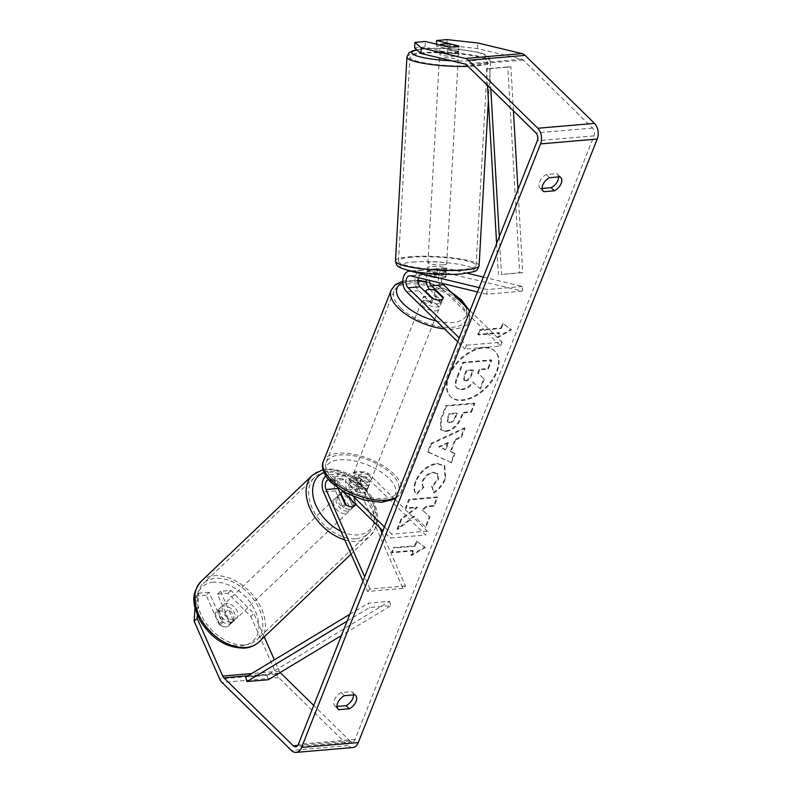 <?xml version="1.0" encoding="UTF-8"?>
<svg xmlns="http://www.w3.org/2000/svg" width="792" height="792" viewBox="0 0 792 792"><rect width="100%" height="100%" fill="white"/><g stroke="black" fill="none" stroke-linecap="round" stroke-linejoin="round"><path stroke-width="0.59" stroke-dasharray="3.96 2.97" d="M418.503 277.764A6.583 4.316 85.1 0 1 421.75 274.765A6.583 4.316 85.1 0 1 422.68 274.844L434.58 277.705A9.415 1.515 3.2 0 0 442.718 277.804A9.415 1.515 3.2 0 0 445.945 276.853A9.415 1.515 3.2 0 0 445.926 276.725L446.183 272.092L434.273 269.231A11.296 7.395 -94.9 0 0 432.689 269.112A11.296 7.395 -94.9 0 0 426.225 279.625M429.69 289.417A11.296 7.395 -94.9 0 0 429.957 289.694L441.778 301.267A9.415 4.306 -158.4 0 1 441.629 302.059A9.415 4.306 -158.4 0 1 430.432 302.247L418.622 290.664A11.296 7.395 85.1 0 1 415.028 278.329A11.296 7.395 85.1 0 1 421.344 270.082A11.296 7.395 85.1 0 1 422.938 270.201L434.848 273.062A9.415 1.515 3.2 0 0 442.985 273.171A9.415 1.515 3.2 0 0 446.213 272.22A9.415 1.515 3.2 0 0 446.183 272.092M483.348 277.091L522.542 286.506L522.274 291.139L446.064 272.834A6.583 4.316 -94.9 0 0 445.134 272.765A6.583 4.316 -94.9 0 0 441.599 276.715A6.583 4.316 -94.9 0 0 442.599 283.556M467.399 273.26L446.322 268.191A11.296 7.395 -94.9 0 0 444.738 268.072A11.296 7.395 -94.9 0 0 438.412 276.329A11.296 7.395 -94.9 0 0 442.005 288.654L500.554 346.015L465.112 349.054L466.656 345.173L459.261 337.917M457.717 341.807L465.112 349.054M470.032 310.712L502.088 342.124L466.656 345.173M500.554 346.015L502.088 342.124M522.542 286.506L487.1 289.545L479.16 287.644M522.274 291.139L486.842 294.188L487.1 289.545M445.926 276.725L434.016 273.864A6.583 4.316 -94.9 0 0 433.085 273.794A6.583 4.316 -94.9 0 0 429.333 280.368M486.842 294.188L477.467 291.931M431.977 298.356L430.432 302.247M443.094 297.921L441.778 301.267M434.58 277.705L434.848 273.062M344.975 504.039L342.441 506.444A9.415 6.296 46.4 0 0 349.539 509.187A9.415 6.296 46.4 0 0 352.47 507.939A9.415 6.296 46.4 0 0 353.776 505.474L346.896 489.931A11.296 7.395 85.1 0 1 352.004 472.883A11.296 7.395 85.1 0 1 356.667 474.804L368.478 486.377A9.415 4.306 -158.4 0 1 368.339 487.169A9.415 4.306 -158.4 0 1 357.142 487.357L345.332 475.774A11.296 7.395 -94.9 0 0 340.669 473.863A11.296 7.395 -94.9 0 0 335.56 490.901L342.441 506.444M325.789 476.061A11.296 7.395 85.1 0 1 328.621 474.893A11.296 7.395 85.1 0 1 333.283 476.814L353.4 496.525M328.472 479.685A6.583 4.316 85.1 0 1 329.017 479.586A6.583 4.316 85.1 0 1 331.739 480.704L342.124 490.882M342.659 491.396A9.415 6.296 46.4 0 1 344.936 490.664A9.415 6.296 46.4 0 1 350.915 492.535L347.876 495.436A9.415 6.296 46.4 0 1 352.975 506.939L356.014 504.039A9.415 6.296 46.4 0 1 355.875 504.346A9.415 6.296 46.4 0 0 356.311 503.059L349.43 487.516A6.583 4.316 85.1 0 1 352.41 477.576A6.583 4.316 85.1 0 1 355.123 478.695L366.943 490.268A9.415 4.306 -158.4 0 1 366.805 491.06A9.415 4.306 -158.4 0 1 355.608 491.238L343.787 479.665A6.583 4.316 -94.9 0 0 341.065 478.546A6.583 4.316 -94.9 0 0 337.946 488.149M382.041 532.937L405.534 586.001L402.999 588.416L358.944 488.892A11.296 7.395 85.1 0 1 364.053 471.854A11.296 7.395 85.1 0 1 368.716 473.764L394.713 499.247M379.734 527.719L361.479 486.476A6.583 4.316 85.1 0 1 364.459 476.537A6.583 4.316 85.1 0 1 367.171 477.655L425.72 535.016L390.288 538.055L382.882 530.808M384.427 526.918L391.822 534.174L390.288 538.055M395.198 499.712L427.264 531.125L425.72 535.016M427.264 531.125L391.822 534.174M402.999 588.416L367.567 591.456L362.983 581.09M405.534 586.001L370.102 589.04L367.567 591.456M370.102 589.04L364.676 576.804M355.608 491.238L357.142 487.357M366.943 490.268L368.478 486.377M356.311 503.059L353.776 505.474M223.978 605.979A9.415 6.296 46.4 0 0 221.057 607.226A9.415 6.296 46.4 0 0 221.542 616.592A9.415 6.296 46.4 0 0 231.115 622.096A9.415 6.296 46.4 0 0 234.036 620.849A9.415 6.296 46.4 0 0 233.551 611.483A9.415 6.296 46.4 0 0 223.978 605.979M220.067 625.037A9.415 6.296 46.4 0 0 226.057 626.918A9.415 6.296 46.4 0 0 228.977 625.67A9.415 6.296 46.4 0 0 229.997 624.185L224.898 612.681A9.415 6.296 46.4 0 0 218.919 610.81A9.415 6.296 46.4 0 0 215.988 612.048A9.415 6.296 46.4 0 0 214.978 613.533L220.067 625.037L223.611 621.661A9.415 6.296 46.4 0 1 218.523 610.157L214.978 613.533M340.382 495A9.415 6.296 46.4 0 0 337.451 496.247A9.415 6.296 46.4 0 0 337.946 505.613A9.415 6.296 46.4 0 0 347.51 511.117A9.415 6.296 46.4 0 0 350.44 509.87A9.415 6.296 46.4 0 0 349.955 500.504A9.415 6.296 46.4 0 0 340.382 495M346.084 504.9L343.055 507.791A9.415 6.296 46.4 0 1 337.956 496.287L340.481 493.881M350.915 492.535L356.014 504.039M224.898 612.681L228.442 609.305A9.415 6.296 46.4 0 1 233.531 620.809L229.997 624.185M233.531 620.809L228.442 609.305M218.523 610.157L223.611 621.661M337.956 496.287L343.055 507.791M352.975 506.939L347.876 495.436M337.847 497.416A9.415 6.296 46.4 0 0 334.927 498.663A9.415 6.296 46.4 0 0 335.412 508.028A9.415 6.296 46.4 0 0 344.985 513.523A9.415 6.296 46.4 0 0 347.906 512.285A9.415 6.296 46.4 0 0 347.421 502.92A9.415 6.296 46.4 0 0 337.847 497.416M226.512 603.563A9.415 6.296 46.4 0 0 223.582 604.811A9.415 6.296 46.4 0 0 224.077 614.176A9.415 6.296 46.4 0 0 233.64 619.681A9.415 6.296 46.4 0 0 236.57 618.433A9.415 6.296 46.4 0 0 236.075 609.068A9.415 6.296 46.4 0 0 226.512 603.563M244.807 644.896A38.867 26.007 46.4 0 0 256.895 639.758A38.867 26.007 46.4 0 0 254.875 601.078A38.867 26.007 46.4 0 0 215.345 578.348A38.867 26.007 46.4 0 0 203.257 583.496A38.867 26.007 46.4 0 0 205.286 622.175A38.867 26.007 46.4 0 0 244.807 644.896M356.143 538.748A38.867 26.007 46.4 0 0 368.231 533.6A38.867 26.007 46.4 0 0 366.211 494.921A38.867 26.007 46.4 0 0 326.69 472.2A38.867 26.007 46.4 0 0 314.602 477.338A38.867 26.007 46.4 0 0 316.622 516.018A38.867 26.007 46.4 0 0 356.143 538.748M448.589 375.715A31.739 19.087 -45.6 0 1 470.656 351.351A31.739 19.087 -45.6 0 1 494.703 350.995A31.739 19.087 -45.6 0 1 496.396 371.616A31.739 19.087 -45.6 0 1 474.319 395.98A31.739 19.087 -45.6 0 1 450.272 396.337A31.739 19.087 -45.6 0 1 448.589 375.715M449.123 376.25A31.739 19.087 -45.6 0 1 471.2 351.876A31.739 19.087 -45.6 0 1 495.238 351.519A31.739 19.087 -45.6 0 1 496.93 372.141A31.739 19.087 -45.6 0 1 474.853 396.515A31.739 19.087 -45.6 0 1 450.816 396.861A31.739 19.087 -45.6 0 1 449.123 376.25M337.026 706.424L335.659 706.543L337.6 708.444M335.659 706.543A9.415 5.663 -45.6 0 1 334.927 705.999A9.415 5.663 -45.6 0 1 334.432 699.88A9.415 5.663 -45.6 0 1 341.203 692.545L351.628 691.644A9.415 5.663 -45.6 0 1 352.351 692.188A9.415 5.663 -45.6 0 1 353.489 694.921M558.578 176.923A9.415 5.663 134.4 0 0 557.449 174.19A9.415 5.663 134.4 0 0 556.717 173.646L546.292 174.537A9.415 5.663 134.4 0 0 539.52 181.883A9.415 5.663 134.4 0 0 540.025 188.001A9.415 5.663 134.4 0 0 540.748 188.536L542.688 190.436M447.084 39.6L446.777 45.164L436.372 46.055L458.578 51.391L458.885 46.055M458.578 51.391A9.415 1.515 -176.8 0 1 458.608 51.52A9.415 1.515 -176.8 0 1 455.38 52.47A9.415 1.515 -176.8 0 1 447.242 52.371L425.037 47.035L425.344 41.471M413.949 516.127L397.099 528.947L401.148 518.73L416.889 507.028L405.385 508.018L408.801 499.396L437.144 496.96L433.729 505.583L426.403 506.207L421.958 509.642L429.383 516.562L425.284 526.918L413.949 516.127L414.483 516.651L397.633 529.472L397.099 528.947M450.331 451.381L455.103 439.322L461.003 436.699L464.528 427.809L430.937 443.401L427.67 451.668L450.836 462.389L454.469 453.202L450.331 451.381L450.866 451.905L455.638 439.857L455.103 439.322M540.748 188.536L542.114 188.427M446.777 45.164L477.556 48.559L521.7 59.162A5.643 3.693 85.1 0 1 523.235 60.063L592.644 128.056A5.643 3.693 85.1 0 1 594.02 135.877L355.054 739.441A5.643 3.693 85.1 0 1 352.311 741.906A5.643 3.693 85.1 0 1 349.985 740.946L313.741 705.444M410.939 555.073L424.75 547.123L416.473 541.065L414.632 545.737L393.367 547.559L391.525 552.232L412.78 550.4L410.939 555.073L411.474 555.598L425.294 547.648L424.75 547.123M500.851 327.957L502.702 323.294L510.979 329.343L497.158 337.293L499.01 332.62L477.744 334.452L479.596 329.779L500.851 327.957L501.395 328.482L480.13 330.313L479.596 329.779M445.52 430.957L445.599 430.947C452.578 429.779 457.746 425.027 461.102 416.691L462.795 412.424L470.893 411.731L474.299 403.108L445.955 405.544L440.679 418.879L440.59 429.63L446.134 431.472C453.113 430.303 458.281 425.552 461.637 417.216L463.33 412.949L462.795 412.424M433.303 492.446C438.313 489.486 442.263 484.714 445.153 478.12L444.253 465.478L436.768 463.34C427.423 464.874 420.344 470.765 415.533 481.001C413.305 487.189 413.533 491.416 416.216 493.703L423.364 486.813C421.898 485.328 421.69 483.16 422.73 480.298C425.007 475.616 428.482 472.923 433.165 472.24L437.412 473.378L437.877 479.002L431.66 486.318L433.838 492.97C438.847 490.02 442.797 485.239 445.688 478.645L444.787 466.003L437.303 463.865C427.957 465.399 420.879 471.29 416.067 481.536C413.84 487.714 414.067 491.941 416.75 494.228L416.216 493.703M220.493 591.307L233.333 620.314A9.415 6.296 -133.6 0 1 232.016 622.779A9.415 6.296 -133.6 0 1 221.988 621.284L209.157 592.287L206.118 595.178L218.958 624.185A9.415 6.296 46.4 0 0 228.977 625.67A9.415 6.296 46.4 0 0 230.294 623.205L217.453 594.208L227.858 593.317L250.836 616.423L253.866 613.533L230.898 590.416L220.493 591.307L217.453 594.208M352.796 747.529A11.296 7.395 85.1 0 1 348.133 745.609L278.735 677.615A11.296 7.395 85.1 0 1 276.349 674.071L250.836 616.423M194.99 607.622L195.713 596.069L198.752 593.178L197.386 615.018M206.118 595.178L195.713 596.069M209.157 592.287L198.752 593.178M230.898 590.416L227.858 593.317M280.19 672.517A5.643 3.693 85.1 0 1 279.388 671.18L274.369 659.845M264.221 636.926L253.866 613.533M425.037 47.035L414.632 47.926M477.556 48.559L477.873 42.996M436.372 46.055L436.481 44.144M447.242 52.371L447.559 46.807M556.717 173.646L559.944 176.804M546.292 174.537L549.509 177.695M221.988 621.284L218.958 624.185M233.333 620.314L230.294 623.205M351.628 691.644L354.856 694.802M341.203 692.545L344.421 695.703M461.528 389.149L461.607 389.139C466.013 388.565 469.775 386.179 472.873 381.982L479.833 388.565L483.783 378.586L477.665 373.052L479.16 369.26L487.763 368.527L491.188 359.885L462.775 362.32L456.944 377.061C455.133 381.784 454.816 385.08 456.004 386.951L456.727 387.922L462.142 389.664C466.557 389.1 470.309 386.704 473.408 382.506L479.833 388.565M483.783 378.586L478.2 373.577L479.704 369.785L488.308 369.052L491.723 360.409L463.32 362.845L457.479 377.596C455.667 382.308 455.351 385.605 456.538 387.486L456.004 386.951M456.538 387.486L457.261 388.446L462.063 389.674M463.32 362.845L462.775 362.32M491.723 360.409L491.188 359.885M488.308 369.052L487.763 368.527M479.704 369.785L479.16 369.26M478.2 373.577L477.665 373.052M484.318 379.12L480.368 389.09M473.408 382.506L472.873 381.982M425.294 547.648L416.473 541.065M417.018 541.599L415.166 546.262L414.632 545.737M415.166 546.262L393.911 548.084L393.367 547.559M412.78 550.4L413.315 550.925L392.06 552.757L393.911 548.084M392.06 552.757L391.525 552.232M413.315 550.925L411.474 555.598M480.13 330.313L478.279 334.976L477.744 334.452M501.395 328.482L503.237 323.819L511.513 329.868L497.693 337.818L499.544 333.155L478.279 334.976M499.544 333.155L499.01 332.62M497.693 337.818L497.158 337.293M511.513 329.868L510.979 329.343M503.237 323.819L502.702 323.294M447.975 442.5L445.233 449.43L438.59 446.668L447.975 442.5L448.519 443.025L445.767 449.955L445.233 449.43M445.767 449.955L438.59 446.668M455.638 439.857L461.538 437.233L461.003 436.699M461.538 437.233L465.062 428.333L464.528 427.809M465.062 428.333L431.482 443.936L430.937 443.401M431.482 443.936L428.205 452.192L427.67 451.668M428.205 452.192L450.836 462.389M451.371 462.914L455.004 453.727L454.469 453.202M455.004 453.727L450.866 451.905M439.124 447.203L448.519 443.025M449.302 422.304L447.421 421.819L447.539 417.641L449.143 413.602L456.637 412.959L455.014 417.047C453.648 420.235 451.767 421.978 449.381 422.294L449.836 422.829L447.965 422.344L448.074 418.166L449.678 414.127L449.143 413.602M449.678 414.127L457.172 413.483L456.637 412.959M457.172 413.483L455.558 417.572C454.182 420.76 452.301 422.502 449.915 422.819L449.836 422.829M463.33 412.949L471.428 412.256L470.893 411.731M471.428 412.256L474.844 403.633L474.299 403.108M474.844 403.633L446.49 406.068L445.955 405.544M446.49 406.068L441.213 419.404L441.124 430.155L446.054 431.482M397.633 529.472L401.683 519.255L417.424 507.553L405.92 508.543L409.335 499.92L437.679 497.485L434.273 506.108L426.938 506.732L422.492 510.167L429.917 517.087L425.819 527.442L414.483 516.651M425.819 527.442L425.284 526.918M429.917 517.087L429.383 516.562M422.492 510.167L421.958 509.642M426.938 506.732L426.403 506.207M434.273 506.108L433.729 505.583M437.679 497.485L437.144 496.96M409.335 499.92L408.801 499.396M405.92 508.543L405.385 508.018M417.424 507.553L416.889 507.028M401.683 519.255L401.148 518.73M416.75 494.228L423.898 487.347L423.364 486.813M423.898 487.347C422.443 485.862 422.225 483.684 423.274 480.823C425.542 476.14 429.017 473.448 433.699 472.765L437.946 473.903L438.412 479.526L432.194 486.842L431.66 486.318M432.194 486.842L433.838 492.97M465.538 380.417L463.795 379.992L463.934 376.032L466.171 370.379L472.992 369.795L470.735 375.497C469.458 378.517 467.726 380.16 465.538 380.417L465.993 380.952L464.33 380.516L464.468 376.556L466.716 370.903L473.527 370.319L471.27 376.022C469.993 379.041 468.26 380.685 466.072 380.942M473.527 370.319L472.992 369.795M466.716 370.903L466.171 370.379M455.172 56.182A9.415 1.515 3.2 0 0 458.4 55.232A9.415 1.515 3.2 0 0 452.935 53.539A9.415 1.515 3.2 0 0 442.837 53.222A9.415 1.515 3.2 0 0 439.61 54.173A9.415 1.515 3.2 0 0 445.074 55.866A9.415 1.515 3.2 0 0 455.172 56.182M450.084 43.946L449.717 50.431A9.415 1.515 3.2 0 1 458.558 52.45A9.415 1.515 3.2 0 1 458.528 52.549L458.895 46.055M437.105 274.844A9.415 1.515 3.2 0 0 430.383 274.844A9.415 1.515 3.2 0 0 427.185 275.695L427.502 270.131A9.415 1.515 3.2 0 0 427.472 270.23A9.415 1.515 3.2 0 0 436.313 272.25L435.996 277.814A9.415 1.515 3.2 0 0 442.718 277.804A9.415 1.515 3.2 0 0 445.916 276.962L446.233 271.399A9.415 1.515 3.2 0 0 446.262 271.29A9.415 1.515 3.2 0 0 437.422 269.28L437.105 274.844L445.916 276.962M443.193 269.458A9.415 1.515 3.2 0 0 446.421 268.508A9.415 1.515 3.2 0 0 440.956 266.815A9.415 1.515 3.2 0 0 430.848 266.498A9.415 1.515 3.2 0 0 427.63 267.448A9.415 1.515 3.2 0 0 433.085 269.141A9.415 1.515 3.2 0 0 443.193 269.458M435.996 277.814L427.185 275.695M448.965 46.916L448.609 53.401A9.415 1.515 3.2 0 1 439.768 51.391A9.415 1.515 3.2 0 1 439.798 51.282L440.144 45.025M458.528 52.549L449.717 50.431M439.798 51.282L448.609 53.401M427.502 270.131L436.313 272.25M446.233 271.399L437.422 269.28M443.451 264.825A9.415 1.515 3.2 0 0 446.678 263.875A9.415 1.515 3.2 0 0 441.213 262.182A9.415 1.515 3.2 0 0 431.115 261.865A9.415 1.515 3.2 0 0 427.888 262.815A9.415 1.515 3.2 0 0 433.353 264.508A9.415 1.515 3.2 0 0 443.451 264.825M454.915 60.816A9.415 1.515 3.2 0 0 458.142 59.865A9.415 1.515 3.2 0 0 452.678 58.172A9.415 1.515 3.2 0 0 442.57 57.856A9.415 1.515 3.2 0 0 439.342 58.806A9.415 1.515 3.2 0 0 444.807 60.499A9.415 1.515 3.2 0 0 454.915 60.816M423.265 53.212A38.867 6.257 3.2 0 0 409.939 57.153A38.867 6.257 3.2 0 0 432.501 64.142A38.867 6.257 3.2 0 0 474.22 65.459A38.867 6.257 3.2 0 0 487.545 61.519A38.867 6.257 3.2 0 0 464.983 54.529A38.867 6.257 3.2 0 0 423.265 53.212M411.8 257.222A38.867 6.257 3.2 0 0 398.475 261.162A38.867 6.257 3.2 0 0 421.047 268.151A38.867 6.257 3.2 0 0 462.766 269.468A38.867 6.257 3.2 0 0 476.081 265.518A38.867 6.257 3.2 0 0 453.519 258.538A38.867 6.257 3.2 0 0 411.8 257.222M438.738 301.099A9.415 4.306 21.6 0 0 429.581 296.644A9.415 4.306 21.6 0 0 422.898 298.247A9.415 4.306 21.6 0 0 424.562 302.316A9.415 4.306 21.6 0 0 433.719 306.771A9.415 4.306 21.6 0 0 440.401 305.177A9.415 4.306 21.6 0 0 438.738 301.099M422.898 298.247L423.779 296.04A9.415 4.306 21.6 0 0 425.482 299.98A9.415 4.306 21.6 0 0 431.452 303.564L433.293 298.891M435.55 290.525L433.699 295.188A9.415 4.306 21.6 0 1 439.659 298.762A9.415 4.306 21.6 0 1 441.372 302.712L443.213 298.04M359.172 483.417A9.415 4.306 21.6 0 0 349.302 484.13A9.415 4.306 21.6 0 0 349.252 484.268L351.103 479.596A9.415 4.306 21.6 0 0 352.816 483.536A9.415 4.306 21.6 0 0 358.776 487.12L356.925 491.782A9.415 4.306 21.6 0 0 366.805 491.06A9.415 4.306 21.6 0 0 366.844 490.931L359.172 483.417L361.023 478.744A9.415 4.306 21.6 0 1 366.983 482.328A9.415 4.306 21.6 0 1 368.696 486.268L366.844 490.931M367.914 479.992A9.415 4.306 21.6 0 0 358.756 475.537A9.415 4.306 21.6 0 0 352.074 477.13A9.415 4.306 21.6 0 0 353.737 481.209A9.415 4.306 21.6 0 0 362.885 485.664A9.415 4.306 21.6 0 0 369.567 484.06A9.415 4.306 21.6 0 0 367.914 479.992M349.252 484.268L356.925 491.782M441.372 302.712L433.699 295.188M423.779 296.04L431.452 303.564M351.103 479.596L358.776 487.12M368.696 486.268L361.023 478.744M369.448 476.101A9.415 4.306 21.6 0 0 360.291 471.646A9.415 4.306 21.6 0 0 353.608 473.25A9.415 4.306 21.6 0 0 355.271 477.319A9.415 4.306 21.6 0 0 364.429 481.774A9.415 4.306 21.6 0 0 371.111 480.17A9.415 4.306 21.6 0 0 369.448 476.101M437.194 304.989A9.415 4.306 21.6 0 0 428.046 300.534A9.415 4.306 21.6 0 0 421.364 302.138A9.415 4.306 21.6 0 0 423.027 306.207A9.415 4.306 21.6 0 0 432.175 310.662A9.415 4.306 21.6 0 0 438.857 309.058A9.415 4.306 21.6 0 0 437.194 304.989M400.841 308.108A38.867 17.8 21.6 0 0 438.649 326.502A38.867 17.8 21.6 0 0 466.25 319.909A38.867 17.8 21.6 0 0 459.38 303.088A38.867 17.8 21.6 0 0 421.572 284.694A38.867 17.8 21.6 0 0 393.97 291.288A38.867 17.8 21.6 0 0 400.841 308.108M333.095 479.219A38.867 17.8 21.6 0 0 370.894 497.614A38.867 17.8 21.6 0 0 398.495 491.02A38.867 17.8 21.6 0 0 391.634 474.2A38.867 17.8 21.6 0 0 353.826 455.806A38.867 17.8 21.6 0 0 326.225 462.399A38.867 17.8 21.6 0 0 333.095 479.219M513.424 110.86L510.889 66.845L489.634 68.666L490.783 88.674M499.307 236.758L501.485 274.497L522.74 272.666L517.968 189.644M510.889 66.845L507.811 66.904L519.661 272.735L501.485 274.497M519.661 272.735L522.74 272.666M507.811 66.904L486.545 68.736L487.516 85.467M496.614 243.57L498.396 274.557M489.634 68.666L486.545 68.736M347.143 621.086L369.636 607.514L390.892 605.692L341.411 635.56M268.231 679.734L266.904 675.348L389.565 601.306L368.31 603.138L369.636 607.514M389.565 601.306L390.892 605.692M349.836 614.285L368.31 603.138M266.904 675.348L245.649 677.18M422.938 270.201L411.988 271.141M418.622 290.664L406.573 291.703M422.68 274.844L410.632 275.873M442.005 288.654L429.957 289.694M446.322 268.191L434.273 269.231M446.064 272.834L434.016 273.864M335.56 490.901L323.512 491.931M345.332 475.774L333.283 476.814M343.787 479.665L331.739 480.704M367.171 477.655L355.123 478.695M368.716 473.764L356.667 474.804M358.944 488.892L346.896 489.931M361.479 486.476L349.43 487.516M201.178 581.318A41.877 28.027 -133.6 0 1 214.206 575.774A41.877 28.027 -133.6 0 1 256.796 600.257A41.877 28.027 -133.6 0 1 258.974 641.936M213.454 582.219A37.174 24.879 46.4 0 0 199.554 616.443A37.174 24.879 46.4 0 0 241.629 645.856A37.174 24.879 46.4 0 0 255.539 611.632A37.174 24.879 46.4 0 0 213.454 582.219M344.718 539.847A41.877 28.027 46.4 0 0 357.291 541.322A41.877 28.027 46.4 0 0 370.31 535.778A41.877 28.027 46.4 0 0 368.132 494.109A41.877 28.027 46.4 0 0 325.542 469.616A41.877 28.027 46.4 0 0 312.523 475.16M323.948 472.586A37.174 24.879 -133.6 0 1 329.858 471.24A37.174 24.879 -133.6 0 1 371.943 500.653A37.174 24.879 -133.6 0 1 358.033 534.877A37.174 24.879 -133.6 0 1 340.916 531.254M594.02 135.877L537.322 140.748M355.054 739.441L298.356 744.302M276.349 674.071L219.661 678.942M279.388 671.18L251.638 673.566M279.289 673.061L248.025 675.744M349.985 740.946L297.752 745.43M592.644 128.056L535.946 132.927M523.235 60.063L466.547 64.924M521.7 59.162L465.013 64.033M348.133 745.609L291.436 750.479M278.735 677.615L222.037 682.486M462.142 389.664L461.607 389.139M457.479 377.596L456.944 377.061M448.074 418.166L447.539 417.641M455.558 417.572L455.014 417.047M449.915 422.819L449.381 422.294M446.134 431.472L445.599 430.947M461.637 417.216L461.102 416.691M441.213 419.404L440.679 418.879M445.688 478.645L445.153 478.12M437.382 463.855L436.847 463.33M437.303 463.865L436.768 463.34M416.067 481.536L415.533 481.001M423.274 480.823L422.73 480.298M433.699 472.765L433.165 472.24M433.778 472.755L433.244 472.23M438.412 479.526L437.877 479.002M465.993 380.952L465.448 380.417M471.27 376.022L470.735 375.497M464.468 376.556L463.934 376.032M406.93 56.984A41.877 6.742 -176.8 0 1 421.285 52.737A41.877 6.742 -176.8 0 1 466.24 54.163A41.877 6.742 -176.8 0 1 490.555 61.687A41.877 6.742 -176.8 0 1 476.2 65.934A41.877 6.742 -176.8 0 1 468.032 66.379M451.658 60.826A37.174 5.989 3.2 0 0 473.368 60.558A37.174 5.989 3.2 0 0 476.992 52.292A37.174 5.989 3.2 0 0 424.631 48.847A37.174 5.989 3.2 0 0 416.909 49.936M479.091 265.696A41.877 6.742 3.2 0 0 454.776 258.162A41.877 6.742 3.2 0 0 409.83 256.747A41.877 6.742 3.2 0 0 395.475 260.994M412.652 262.122A37.174 5.989 -176.8 0 1 465.013 265.577A37.174 5.989 -176.8 0 1 461.389 273.834A37.174 5.989 -176.8 0 1 409.028 270.379A37.174 5.989 -176.8 0 1 412.652 262.122M391.179 290.179A41.877 19.176 -158.4 0 1 420.908 283.071A41.877 19.176 -158.4 0 1 461.647 302.89A41.877 19.176 -158.4 0 1 469.042 321.017A41.877 19.176 -158.4 0 1 444.51 328.868M452.44 293.486A37.174 17.028 21.6 0 0 426.452 282.318M417.978 280.972A37.174 17.028 21.6 0 0 402.871 282.665M396.05 497.564A41.877 19.176 21.6 0 0 401.297 492.129A41.877 19.176 21.6 0 0 393.901 474.002A41.877 19.176 21.6 0 0 353.163 454.182A41.877 19.176 21.6 0 0 323.423 461.291M332.828 483.001A37.174 17.028 -158.4 0 1 339.61 459.815A37.174 17.028 -158.4 0 1 388.813 478.19A37.174 17.028 -158.4 0 1 382.041 501.385A37.174 17.028 -158.4 0 1 332.828 483.001M436.501 321.027A37.174 17.028 21.6 0 0 464.528 305.326M445.945 276.853L446.213 272.22M421.344 270.082L411.078 270.963M421.75 274.765L409.702 275.804M444.738 268.072L432.689 269.112M445.134 272.765L433.085 273.794M440.401 305.177L441.629 302.059M340.669 473.863L328.621 474.893M341.065 478.546L329.017 479.586M364.053 471.854L352.004 472.883M364.459 476.537L352.41 477.576M369.567 484.06L368.339 487.169M350.44 509.87L352.47 507.939M322.958 469.597L326.928 468.963C345.025 469.012 359.855 478.229 371.408 496.594C377.546 510.008 382.199 521.225 370.31 535.778L351.054 554.143M221.057 607.226L215.988 612.048M340.312 493.515L337.451 496.247M234.036 620.849L232.016 622.779M334.927 498.663L223.582 604.811M368.231 533.6L256.895 639.758M314.602 477.338L203.257 583.496M347.906 512.285L236.57 618.433M495.238 351.519L494.703 350.995M334.927 705.999L338.154 709.157M540.025 188.001L543.243 191.149M458.608 51.52L458.924 45.956M352.311 741.906L295.614 746.777M557.449 174.19L560.667 177.349M352.351 692.188L355.578 695.346M457.261 388.446L456.727 387.922M450.816 396.861L450.272 396.337M447.421 421.819L447.965 422.344M440.59 429.63L441.124 430.155M444.253 465.478L444.787 466.003M437.412 473.378L437.946 473.903M464.33 380.516L463.795 379.992M488.377 100.455L490.555 61.687C488.664 51.777 477.477 52.559 460.39 49.549C447.005 48.203 434.867 47.956 423.967 48.797L416.701 49.757M458.4 55.232L458.558 52.45M446.262 271.29L446.421 268.508M427.472 270.23L427.63 267.448M439.61 54.173L439.768 51.391M446.678 263.875L458.142 59.865M398.475 261.162L409.939 57.153M476.081 265.518L487.545 61.519M427.888 262.815L439.342 58.806M402.841 281.081L417.998 280.279M426.363 281.704L450.341 291.426M349.302 484.13L352.074 477.13M395.584 498.732L401.297 492.129L469.042 321.017L469.795 314.186L468.131 308.86M353.608 473.25L421.364 302.138M398.495 491.02L466.25 319.909M326.225 462.399L393.97 291.288M371.111 480.17L438.857 309.058"/><path stroke-width="1.19" d="M479.16 287.644L410.89 271.24A11.296 7.395 -94.9 0 0 409.296 271.112A11.296 7.395 -94.9 0 0 402.98 279.368A11.296 7.395 -94.9 0 0 406.573 291.703L457.717 341.807M477.467 291.931L410.632 275.873A6.583 4.316 -94.9 0 0 409.702 275.804A6.583 4.316 -94.9 0 0 406.009 280.615A6.583 4.316 -94.9 0 0 408.108 287.813L459.261 337.917M429.333 280.368A6.583 4.316 -94.9 0 0 431.492 285.803L443.312 297.376A9.415 4.306 -158.4 0 1 443.173 298.178A9.415 4.306 -158.4 0 1 431.977 298.356L420.156 286.773A6.583 4.316 85.1 0 1 418.503 277.764M442.599 283.556A6.583 4.316 -94.9 0 0 443.54 284.764L470.032 310.712M483.348 277.091L467.399 273.26M426.225 279.625A11.296 7.395 -94.9 0 0 429.69 289.417M443.312 297.376L443.094 297.921M337.946 488.149A6.583 4.316 -94.9 0 0 338.085 488.486L344.975 504.039A9.415 6.296 46.4 0 0 352.064 506.771A9.415 6.296 46.4 0 0 354.994 505.524A9.415 6.296 46.4 0 0 355.875 504.346A9.415 6.296 46.4 0 1 354.994 505.524A9.415 6.296 46.4 0 1 352.064 506.771A9.415 6.296 46.4 0 1 346.084 504.9L340.996 493.386A9.415 6.296 46.4 0 1 342.005 491.901L340.312 493.515M362.983 581.09L323.512 491.931A11.296 7.395 85.1 0 1 325.789 476.061M364.676 576.804L326.037 489.525A6.583 4.316 85.1 0 1 328.472 479.685M382.041 532.937L379.734 527.719M342.124 490.882L382.882 530.808M353.4 496.525L384.427 526.918M342.659 491.396A9.415 6.296 46.4 0 0 342.005 491.901M340.481 493.881L340.996 493.386M337.6 708.444L338.877 709.701A9.415 5.663 -45.6 0 1 338.154 709.157A9.415 5.663 -45.6 0 1 337.649 703.039A9.415 5.663 -45.6 0 1 344.421 695.703L354.856 694.802A9.415 5.663 -45.6 0 1 355.578 695.346A9.415 5.663 -45.6 0 1 349.312 708.8L338.877 709.701M542.688 190.436L543.965 191.694L554.4 190.803A9.415 5.663 134.4 0 0 560.667 177.349A9.415 5.663 134.4 0 0 559.944 176.804L549.509 177.695A9.415 5.663 134.4 0 0 542.748 185.041A9.415 5.663 134.4 0 0 543.243 191.149A9.415 5.663 134.4 0 0 543.965 191.694M458.885 46.055L436.689 40.491L436.481 44.144M414.939 42.362L421.176 47.867L420.869 53.43L414.632 47.926L414.939 42.362L425.344 41.471L447.559 46.807A9.415 1.515 3.2 0 0 455.697 46.906A9.415 1.515 3.2 0 0 458.924 45.956A9.415 1.515 3.2 0 0 458.895 45.827M542.114 188.427L551.183 187.645A9.415 5.663 134.4 0 0 558.578 176.923M420.869 53.43L465.013 64.033A5.643 3.693 85.1 0 1 466.547 64.924L535.946 132.927A5.643 3.693 85.1 0 1 537.322 140.748L298.356 744.302A5.643 3.693 85.1 0 1 295.614 746.777A5.643 3.693 85.1 0 1 293.288 745.817L223.888 677.823A5.643 3.693 85.1 0 1 222.691 676.051L197.178 618.404L194.139 621.294L194.99 607.622M353.489 694.921A9.415 5.663 -45.6 0 1 346.084 705.642L337.026 706.424M421.176 47.867L465.32 58.469A11.296 7.395 85.1 0 1 468.389 60.261L537.798 128.255A11.296 7.395 85.1 0 1 540.55 143.906L301.584 747.46A11.296 7.395 85.1 0 1 296.099 752.4A11.296 7.395 85.1 0 1 291.436 750.479L222.037 682.486A11.296 7.395 85.1 0 1 219.661 678.942L194.139 621.294M436.689 40.491L447.084 39.6L477.873 42.996L522.017 53.599A11.296 7.395 85.1 0 1 525.086 55.391L594.495 123.394A11.296 7.395 85.1 0 1 597.237 139.036L358.271 742.599A11.296 7.395 85.1 0 1 352.796 747.529L296.099 752.4M197.386 615.018L197.178 618.404M274.369 659.845L264.221 636.926M313.741 705.444L280.576 672.952A5.643 3.693 85.1 0 1 280.19 672.517M551.183 187.645L554.4 190.803M346.084 705.642L349.312 708.8M450.084 43.946A9.415 1.515 3.2 0 0 443.352 43.946A9.415 1.515 3.2 0 0 440.154 44.797L448.965 46.916A9.415 1.515 3.2 0 0 455.697 46.906A9.415 1.515 3.2 0 0 458.895 46.055L450.084 43.946M425.67 291.248L425.403 291.921L425.621 291.377L433.293 298.891A9.415 4.306 21.6 0 0 443.173 298.178A9.415 4.306 21.6 0 0 443.213 298.04L435.55 290.525A9.415 4.306 21.6 0 0 425.67 291.248A9.415 4.306 21.6 0 0 425.621 291.377M490.783 88.674L499.307 236.758M513.424 110.86L517.968 189.644M487.516 85.467L496.614 243.57M341.411 635.56L268.231 679.734L246.975 681.556L347.143 621.086M246.975 681.556L245.649 677.18L349.836 614.285M411.988 271.141L410.89 271.24M420.156 286.773L408.108 287.813M443.54 284.764L431.492 285.803M338.085 488.486L326.037 489.525M245.946 647.47A41.877 28.027 -133.6 0 1 203.356 622.987A41.877 28.027 -133.6 0 1 201.178 581.318C189.288 595.871 193.941 607.088 200.079 620.502C211.642 638.867 226.472 648.084 244.57 648.133C250.262 647.638 255.064 645.569 258.974 641.936A41.877 28.027 -133.6 0 1 245.946 647.47M322.958 469.597L312.523 475.16A41.877 28.027 46.4 0 0 310.89 510.325A41.877 28.027 46.4 0 0 344.718 539.847M340.916 531.254A37.174 24.879 -133.6 0 1 313.988 500.089A37.174 24.879 -133.6 0 1 323.948 472.586M358.271 742.599L301.584 747.46M597.237 139.036L540.55 143.906M251.638 673.566L222.691 676.051M280.576 672.952L279.289 673.061M248.025 675.744L223.888 677.823M297.752 745.43L293.288 745.817M522.017 53.599L465.32 58.469M525.086 55.391L468.389 60.261M594.495 123.394L537.798 128.255M464.736 269.943A41.877 6.742 3.2 0 0 479.091 265.696C478.13 269.191 476.388 271.191 473.893 271.676L462.053 273.883C446.638 275.299 420.898 273.577 407.712 270.201C397.99 267.26 396.515 266.716 395.475 260.994A41.877 6.742 3.2 0 0 419.78 268.518A41.877 6.742 3.2 0 0 464.736 269.943M416.909 49.936A37.174 5.989 3.2 0 0 417.523 56.153A37.174 5.989 3.2 0 0 451.658 60.826M468.032 66.379A41.877 6.742 -176.8 0 1 406.93 56.984L395.475 260.994M444.51 328.868A41.877 19.176 -158.4 0 1 398.574 308.306A41.877 19.176 -158.4 0 1 391.179 290.179L395.307 284.694L402.841 281.081M464.528 305.326A37.174 17.028 21.6 0 0 459.647 299.307A37.174 17.028 21.6 0 0 452.44 293.486M426.452 282.318A37.174 17.028 21.6 0 0 417.978 280.972M402.871 282.665A37.174 17.028 21.6 0 0 403.653 304.118A37.174 17.028 21.6 0 0 436.501 321.027M395.584 498.732L381.744 502.316L363.974 500.069L345.738 492.931L331.076 482.477L326.799 477.556C322.502 470.785 321.374 465.359 323.423 461.291A41.877 19.176 21.6 0 0 330.828 479.417A41.877 19.176 21.6 0 0 396.05 497.564M411.078 270.963L409.296 271.112M312.523 475.16L201.178 581.318M351.054 554.143L258.974 641.936M479.091 265.696L488.377 100.455M416.701 49.757L412.295 50.936L409.009 52.836L406.93 56.984M417.998 280.279L426.363 281.704M450.341 291.426L461.399 299.831L468.131 308.86M323.423 461.291L391.179 290.179"/></g></svg>
